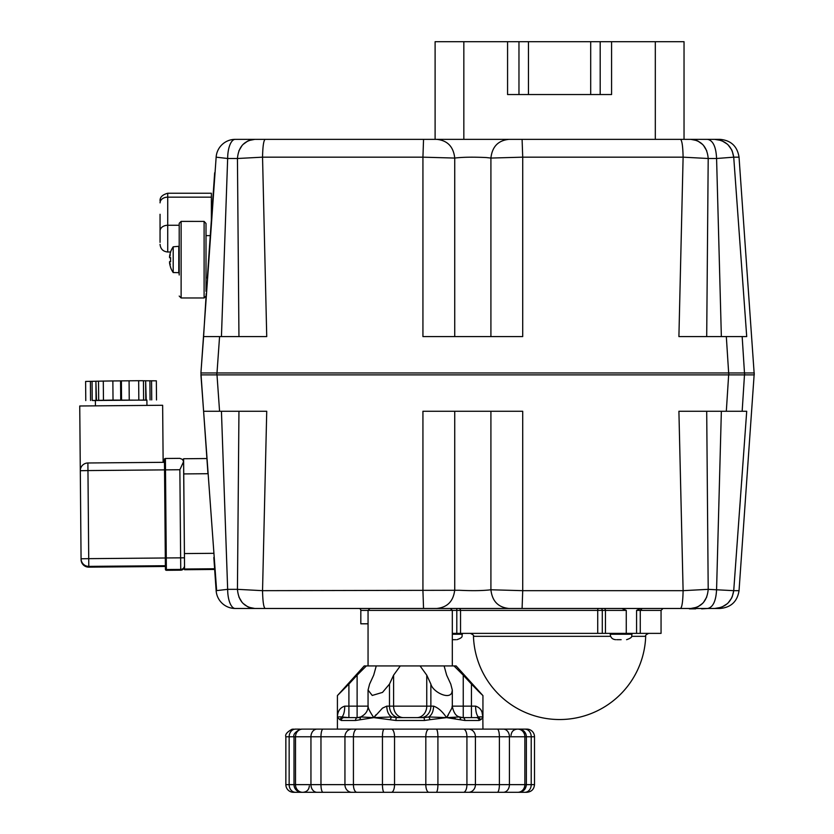 <?xml version="1.0" encoding="UTF-8"?>
<svg xmlns="http://www.w3.org/2000/svg" width="834" height="834" viewBox="0 0 834 834"><rect width="100%" height="100%" fill="white"/><g stroke="black" fill="none" stroke-linecap="round" stroke-linejoin="round"><path stroke-width="1.25" d="M216.121 157.501L200.921 372.965L206.905 458.533L183.605 458.742L184.564 569.716L214.661 569.455L184.564 569.716M184.158 523.106L184.178 524.513M216.861 374.873L216.861 372.965L728.78 372.965L728.78 374.873L200.921 374.873L203.6 411.256L219.571 411.256L203.6 411.256L216.632 590.503M728.655 374.873L726.32 411.256L739.935 411.256L678.907 411.256L683.109 590.67C682.869 601.585 681.993 607.527 680.481 608.476L719.94 608.476C730.949 607.527 737.319 601.585 739.039 590.67L754.259 372.965L728.78 372.965M645.745 608.476L629.743 608.476M358.901 608.476A1.918 1.918 0 0 1 360.82 610.394L360.82 623.801L368.055 623.801M661.06 610.394L661.06 633.371L640.272 633.371L640.272 610.394L661.06 610.394L662.978 608.476L635.55 608.476M621.132 608.476L600.73 608.476A1.918 1.564 90 0 1 602.294 610.394L626.271 610.394L621.883 608.476L640.564 608.476L636.582 610.394L636.582 633.371L640.272 633.371M238.951 411.256L237.44 589.336L227.661 589.336A19.151 7.589 90 0 0 235.251 608.476A19.151 19.151 0 0 1 216.142 590.67L214.661 569.455M721.358 411.256L716.583 589.336C716.052 600.96 713.049 607.34 707.597 608.476M739.039 590.67L733.722 590.67L746.711 411.256L742.166 411.256L744.481 374.873M744.481 372.965L742.166 336.582L746.711 336.582L733.722 157.167L739.039 157.167L754.259 374.873L744.606 374.873L744.606 372.965M490.913 411.256L490.913 589.774C483.011 590.743 472.471 590.91 459.284 590.274L262.543 590.67L237.44 589.336C238.472 600.96 244.258 607.34 254.808 608.476L423.547 608.476L422.932 590.67L422.932 411.256L522.709 411.256L522.72 590.67L490.913 589.774C492.175 601.168 498.2 607.402 509.001 608.476L680.481 608.476M741.843 479.175L741.707 481.041M740.311 500.358L739.675 509.136M721.097 607.371L714.696 608.476C725.663 607.527 732.012 601.585 733.722 590.67L708.202 589.336L706.7 411.256M216.142 590.67L227.661 589.336L221.437 411.256M612.51 608.476L465.831 608.476M689.353 608.476L708.056 608.476L701.634 608.862M368.482 608.476L254.808 608.476L248.72 607.267M452.309 665.928L452.309 610.394L450.391 608.476L509.001 608.476M235.251 608.476L254.808 608.476M638.385 608.476L642.19 608.476L640.272 610.394L636.582 610.394M452.309 633.371L636.582 633.371M626.271 610.394L626.271 633.371M265.16 608.476C263.648 607.527 262.773 601.585 262.543 590.67L266.734 411.256L219.571 411.256L216.996 374.873M436.651 608.476C447.441 607.402 453.477 601.168 454.738 589.774L454.738 411.256M247.865 606.881L242.934 603.305M242.131 602.429L238.889 596.988M706.752 596.988L703.51 602.429M702.718 603.305L697.787 606.881M696.932 607.267L690.833 608.476C701.384 607.34 707.18 600.96 708.202 589.336L683.109 590.67L522.72 590.67L522.094 608.476M733.722 590.712L732.169 597.008M731.762 597.884L728.134 602.919M727.269 603.733L722.004 607.016M183.605 458.742L206.905 458.533L206.863 457.908L207.937 473.232M213.827 557.487L214.901 572.802M216.861 372.965L200.921 372.965L203.6 336.582L204.455 336.582M726.32 411.256L742.166 411.256M203.6 411.256L219.571 411.256M689.353 608.862L695.671 608.862M184.47 558.269L183.699 469.844M184.335 542.892L184.366 546.103M146.899 400.049L146.94 405.126L146.899 400.049L95.389 400.497L95.43 405.574L95.389 400.497M120.732 400.028L120.565 380.877L112.861 380.95L113.028 400.091L146.899 400.164M145.804 399.934L145.637 380.784L146.221 399.934M120.565 380.877L121.389 380.877L121.555 400.018M96.066 400.372L95.9 381.221L92.053 381.315L92.22 400.466L113.028 400.091M95.9 381.221L96.483 400.362M145.637 380.784L143.448 380.773M95.389 400.612L92.22 400.466M113.028 400.08L112.861 380.929L96.306 381.211M92.053 381.315L85.61 381.44L85.777 400.581M129.082 380.804L121.389 380.877M143.615 399.882L143.448 380.742L138.663 380.711L129.082 380.794L129.249 399.934M156.511 399.966L156.344 380.815L146.054 380.784M103.291 381.013L103.458 400.164M98.506 381.128L98.673 400.278M138.663 380.711L138.83 399.851M149.901 380.815L150.068 399.955M151.559 380.784L151.725 399.934M90.395 381.326L90.562 400.466M452.309 634.236L462.359 634.236L462.359 633.371M452.309 639.688L455.864 639.688L452.309 639.688M162.64 405.272L163.141 462.328L162.64 405.272L79.741 405.991L81.075 559.551A7.662 7.662 -0.5 0 0 88.8 567.141L88.8 566.38L166.341 565.702M184.533 565.546L183.595 461.619L179.863 469.74L180.738 569.403A3.826 3.826 -0.5 0 0 184.533 565.546L183.626 462.151M450.391 608.476L369.973 608.476L368.055 610.394L597.717 610.394A1.918 0.719 90 0 1 598.447 608.476M368.055 665.928L368.055 610.394L360.82 610.394M337.416 729.114L337.416 717.626L341.273 720.493L355.493 720.493L373.799 717.626L375.978 714.769M359.923 719.554L360.695 716.938L357.65 717.626L343.994 717.626A2.877 2.721 90 0 0 341.273 720.493M452.164 706.137L451.913 708.108L446.565 717.626L445.075 717.772M430.271 719.638L446.565 717.626C442.447 711.506 438.121 707.68 433.597 706.137L426.758 706.137L426.758 675.154L420.075 665.928L444.105 665.928L446.659 675.154L450.767 684.068L452.309 690.052L451.913 692.397C449.411 700.206 432.69 691.886 430.865 684.068L430.865 706.137A11.488 9.945 -90 0 1 427.957 714.258A11.488 9.945 -90 0 1 420.92 717.626M455.406 718.606L454.009 718.418M497.45 729.114L482.938 729.114L482.855 717.928M480.811 719.617L482.938 717.626C482.938 711.506 480.478 707.68 475.578 706.137L463.245 706.137L463.245 675.154L453.988 665.928L444.105 665.928M368.055 706.137L357.119 706.137L357.119 717.626L359.829 717.626M344.776 706.137C344.682 711.35 343.764 714.957 342.034 716.959L348.904 717.626L348.904 706.137L344.776 706.137C339.876 707.68 337.426 711.506 337.416 717.626C337.092 716.948 338.625 716.729 342.034 716.959L339.594 719.669M348.904 684.068L357.119 675.154L357.119 706.137L348.904 706.137L348.904 684.068L337.416 695.598L337.416 717.626M399.444 717.626A11.488 9.945 90 0 1 392.407 714.258A11.488 9.945 90 0 1 389.488 706.137L389.488 684.068L382.514 692.397L372.235 695.452L368.055 690.052L369.598 684.068L373.695 675.154L376.259 665.928L400.289 665.928L393.596 675.154L393.596 706.137L386.767 706.137L382.514 708.108L373.799 717.626C369.691 711.506 367.825 707.68 368.19 706.137M360.695 716.938C365.532 714.467 367.982 710.964 368.055 706.45L368.055 690.052M337.416 695.598L364.229 665.928L366.366 665.928L357.119 675.154M481.103 710.203L481.75 711.517M482.031 712.257L482.938 717.626C483.272 716.948 481.729 716.729 478.33 716.959L480.77 719.669L479.091 720.493A2.877 2.721 -90 0 0 476.37 717.626L462.714 717.626A2.877 2.158 90 0 1 464.872 720.493L479.091 720.493M477.705 690.562L481.312 694.076M481.864 694.586L482.563 695.243M479.581 692.397L471.45 684.068L471.45 717.626L476.37 717.626L460.535 717.626L462.714 717.626L459.659 716.938C456.135 716.364 453.686 712.872 452.309 706.45L452.309 690.052M446.899 717.146L448.317 715.03M400.289 665.928L420.075 665.928M515.631 729.114L518.696 729.114A7.662 7.662 0 0 1 526.358 736.766L534.511 736.766L534.511 784.638L289.148 784.638A7.662 6.338 90 0 0 295.486 792.3L301.658 792.3A7.662 7.662 0 0 1 294.006 784.638L294.006 736.766L295.507 736.766A7.662 7.058 -90 0 1 302.565 729.114L303.388 729.114M517.059 792.3L502.245 792.3M516.965 792.3L524.878 792.3A7.662 6.338 -90 0 0 531.216 784.638L531.216 736.766A7.662 6.338 90 0 0 524.878 729.114L526.848 729.114A7.662 7.662 0 0 1 534.511 736.766M299.833 792.3L293.505 792.3A7.662 7.662 0 0 1 285.853 784.638L285.853 736.766L294.006 736.766C293.109 734.546 295.163 732.043 300.167 729.26L301.658 729.114M301.658 792.3L462.828 792.3M518.696 729.114L302.565 729.114M376.259 665.928L366.366 665.928M460.764 719.669L459.711 716.959L446.565 717.626L464.872 720.493M424.391 720.493L430.188 719.669L428.791 716.959L423.839 717.626L396.525 717.626A2.877 0.563 90 0 0 395.962 720.493L424.391 720.493A2.877 0.563 -90 0 0 423.839 717.626M390.176 719.669L391.563 716.959L373.799 717.626L395.962 720.493M446.565 717.626L428.791 716.959C431.824 714.957 433.43 711.35 433.597 706.137M355.493 720.493A2.877 2.158 -90 0 1 357.65 717.626L360.517 717M373.799 717.626L360.642 716.959M396.525 717.626L391.563 716.959C388.529 714.957 386.934 711.35 386.767 706.137M475.578 706.137C475.682 711.35 476.589 714.957 478.33 716.959L476.37 717.626M482.938 717.626L482.938 695.598L456.135 665.928L453.988 665.928M463.245 675.154L471.45 684.068M426.758 675.154L430.865 684.068M389.488 684.068L393.596 675.154M357.536 729.114L390.865 729.114M435.911 729.114L468.531 729.114A7.662 6.891 -90 0 1 475.422 736.766L509.418 736.766A7.662 6.109 -90 0 0 503.309 729.114M353.032 729.114L356.921 729.114A7.662 3.492 -90 0 0 353.428 736.766L394.534 736.766A7.662 3.127 -90 0 0 391.407 729.114M318.119 729.114L323.436 729.114M502.245 729.114L516.559 729.114M525.493 729.114L516.778 729.114M299.833 729.114L294.861 729.114M325.562 729.114L317.056 729.114A7.662 6.109 -90 0 0 310.946 736.766L320.965 736.766A7.662 2.095 -90 0 1 323.071 729.114M482.938 729.114L498.784 729.114M302.805 729.114L321.57 729.114M429.5 792.3L390.865 792.3M384.453 792.3L351.823 792.3A7.662 6.891 90 0 1 344.942 784.638L344.942 736.766L353.428 736.766L353.428 784.638A7.662 3.492 90 0 0 356.921 792.3M496.928 792.3L467.332 792.3M516.778 792.3L517.56 792.3M497.45 792.3L518.352 792.3M322.904 792.3L325.562 792.3M494.791 792.3L495.782 792.3M524.878 792.3L526.838 792.3C531.498 791.841 534.052 789.298 534.511 784.638M391.407 792.3A7.662 3.127 90 0 0 394.534 784.638L394.534 736.766L466.925 736.766L466.925 784.638A7.662 3.492 -90 0 1 463.433 792.3L503.309 792.3A7.662 6.109 -90 0 0 509.418 784.638L509.418 736.766L526.358 736.766L526.358 784.638C525.91 789.298 523.356 791.841 518.696 792.3M170.563 252.024L170.563 252.024A22.977 22.977 0 0 1 173.201 246.801L173.201 272.562L179.206 272.666M173.201 246.801L178.789 246.311L178.789 273.052M173.201 272.562A22.977 22.977 0 0 1 170.563 267.339L170.563 267.339M170.626 261.657A20.965 15.168 90 0 1 170.626 257.706A20.965 15.168 90 0 0 170.626 261.657L169.531 261.657A22.893 18.744 14.6 0 0 170.292 264.524A22.893 12.729 170 0 1 169.531 262.71A22.893 22.893 0 0 0 170.626 267.276M170.626 252.087A22.893 22.893 0 0 0 169.531 256.653A22.893 12.729 10 0 1 170.292 254.839A22.893 18.744 165.4 0 0 169.531 257.706L170.626 257.706M206.008 291.347L206.008 223.47L204.101 221.396L204.101 297.978L181.124 297.978L181.124 221.385L179.206 223.303L179.206 275.001M160.055 214.275L160.055 242.381M211.377 219.915L211.377 193.248L167.717 193.248C162.38 194.739 159.826 197.293 160.055 200.911M181.124 221.385L204.101 221.396M632.036 633.371L632.036 634.236L610.217 634.236L610.217 633.371M621.132 639.688L616.701 639.688L621.132 639.688M165.32 557.977L165.393 566.651M184.46 557.31L183.709 471.147L184.46 557.31M184.543 566.317L184.543 566.307A3.826 3.826 -0.5 0 1 180.738 570.175L180.738 569.403L166.373 569.528L166.279 557.946L184.46 557.821L183.595 461.619L182.479 459.409L179.821 458.356L165.403 458.481C164.09 459.69 164.496 455.75 164.548 469.886L165.32 557.956L166.279 557.946L165.403 458.481A0.959 0.959 179.5 0 0 164.454 459.451L165.413 569.351A0.959 0.959 179.5 0 0 166.383 570.3L166.373 569.528A0.959 0.959 179.5 0 1 165.413 568.579M248.72 140.571L254.808 139.351C244.258 140.487 238.472 146.878 237.44 158.502L262.543 157.167L422.932 157.167L423.547 139.351L435.108 139.351L435.108 41.7L684.036 41.7L684.036 139.351L690.833 139.351L235.251 139.351A19.151 7.589 90 0 0 227.661 158.502L237.44 158.502L238.951 336.582M435.108 139.351L435.108 41.7M207.301 278.191L214.672 172.753M221.437 336.582L227.661 158.502L216.142 157.167A19.151 19.151 0 0 1 235.251 139.351M706.7 336.582L708.202 158.502L716.583 158.502L721.358 336.582M490.913 336.582L490.913 158.064L522.72 157.167L522.709 336.582L422.932 336.582L422.932 157.167L454.738 158.064C462.63 157.094 473.18 156.928 486.358 157.553L490.913 158.064C492.175 146.669 498.2 140.425 509.001 139.351L522.094 139.351L522.72 157.167L683.109 157.167L708.202 158.502C707.18 146.878 701.384 140.487 690.833 139.351L707.597 139.351L690.833 139.351L696.932 140.571M740.894 336.582L732.992 336.582M739.039 157.167C737.319 146.252 730.949 140.31 719.94 139.351L707.597 139.351L714.696 139.351L721.097 140.466M684.036 139.351L655.316 139.351L655.316 41.7M216.996 372.965L219.571 336.582L203.6 336.582L206.227 293.474M238.889 150.839L242.131 145.408M242.934 144.532L247.865 140.956M697.787 140.956L702.718 144.532M703.51 145.408L706.752 150.839M722.004 140.821L727.269 144.105M728.134 144.907L731.762 149.953M732.169 150.829L733.722 157.167C732.012 146.252 725.663 140.31 714.696 139.351M707.597 139.351C713.049 140.487 716.052 146.867 716.583 158.502L733.722 157.167M680.481 139.351C681.993 140.31 682.869 146.252 683.109 157.167L678.907 336.582L726.32 336.582L728.655 372.965M219.571 336.582L266.734 336.582L262.543 157.167C262.773 146.252 263.648 140.31 265.16 139.351M454.738 336.582L454.738 158.064C453.477 146.669 447.441 140.425 436.651 139.351M204.747 336.582L212.649 336.582M742.166 336.582L726.32 336.582M728.78 374.873L744.606 374.873M611.583 41.7L611.583 94.544L507.572 94.544L507.572 41.7M214.609 568.757L184.564 569.017M207.968 473.712L183.73 473.921M213.535 553.317L184.429 553.567M456.803 608.476L456.803 633.371M451.444 608.476L451.444 609.539M605.442 633.371L605.442 610.394A1.918 1.564 90 0 0 603.868 608.476M458.669 608.476A1.918 1.866 -90 0 1 460.535 610.394L460.535 633.371M597.717 633.371L597.717 610.394L602.294 610.394L602.294 633.371M460.535 610.394A1.918 1.866 -90 0 0 460.066 609.122M87.893 462.985L165.445 462.307L87.893 462.985A7.662 7.662 -0.5 0 0 80.304 470.71L87.956 470.574L87.893 462.985A7.662 7.662 0 0 0 80.304 470.71L79.741 405.991M166.279 557.977L88.727 558.655L87.956 470.574L179.863 469.74M83.358 564.18A7.662 7.662 -0.5 0 0 88.8 566.38L88.727 558.655L81.075 558.79A7.662 7.662 -0.5 0 0 83.358 564.18M165.393 566.474L88.8 567.141L165.393 566.474M452.309 706.137L463.245 706.137L463.245 717.626M403.552 717.626A11.488 9.945 90 0 1 396.515 714.258A11.488 9.945 90 0 1 393.596 706.137L426.758 706.137A11.488 9.945 -90 0 1 423.849 714.258A11.488 9.945 -90 0 1 416.812 717.626M285.853 784.638L289.148 784.638L289.148 736.766A7.662 6.338 -90 0 1 295.486 729.114M517.799 729.114A7.662 7.058 -90 0 1 524.857 736.766L524.857 784.638A7.662 7.058 -90 0 1 517.799 792.3M463.433 729.114A7.662 3.492 -90 0 1 466.925 736.766L475.422 736.766L475.422 784.638A7.662 6.891 -90 0 1 468.531 792.3M436.203 792.3A7.662 1.71 -90 0 0 437.913 784.638L437.913 736.766A7.662 1.71 -90 0 0 436.203 729.114M384.151 729.114A7.662 1.71 -90 0 0 382.452 736.766L382.452 784.638A7.662 1.71 90 0 0 384.151 792.3M302.565 792.3A7.662 7.058 90 0 1 295.507 784.638L295.507 736.766L310.946 736.766L310.946 784.638A7.662 6.109 90 0 0 317.056 792.3M323.071 792.3A7.662 2.095 90 0 1 320.965 784.638L320.965 736.766L344.942 736.766A7.662 6.891 -90 0 1 351.823 729.114M428.957 729.114A7.662 3.127 -90 0 0 425.82 736.766L425.82 784.638A7.662 3.127 90 0 0 428.957 792.3M497.293 729.114A7.662 2.095 -90 0 1 499.389 736.766L499.389 784.638A7.662 2.095 -90 0 1 497.293 792.3M470.397 633.371C473.232 634.747 474.254 635.737 473.462 636.332L610.634 636.332M631.619 636.332L645.693 636.332C645.036 635.581 646.058 634.591 648.748 633.371M160.055 202.86A7.662 5.702 -0 0 1 162.296 198.826A7.662 5.702 -0 0 1 167.717 197.158L167.717 193.248M160.055 230.976A7.662 5.702 -0 0 1 162.296 226.942A7.662 5.702 -0 0 1 167.717 225.274L167.717 197.158L211.377 197.158M170.574 251.993L167.717 251.993L167.717 225.274L179.206 225.274M210.272 235.626L206.008 235.626M180.717 566.88L180.738 570.175L166.383 570.3L165.413 569.351M164.454 459.451L164.548 469.886M179.769 458.356L165.403 458.481M463.84 139.351L463.84 41.7M590.691 41.7L590.691 94.544M600.188 41.7L600.188 94.544M528.464 41.7L528.464 94.544M518.967 41.7L518.967 94.544M462.359 634.236C461.306 635.894 464.319 637.145 456.907 639.688M81.075 558.79L81.075 559.551A7.662 7.662 0 0 0 88.8 567.141M459.836 717L462.714 717.626M511.044 735.432C511.419 731.595 513.525 729.489 517.361 729.114M309.32 785.982C308.945 789.819 306.839 791.925 303.003 792.3M285.853 736.766C284.957 734.546 287.011 732.043 292.015 729.26L293.505 729.114M473.462 636.332A86.163 86.163 0 0 0 559.572 719.534A86.163 86.163 0 0 0 645.693 636.332M181.124 297.978L179.206 296.06M204.101 297.978L206.008 296.06M167.717 251.993C163.068 251.545 160.514 248.991 160.055 244.341M212.524 203.423A5.265 5.265 0 0 0 211.377 203.298M632.036 634.236C630.994 635.894 634.007 637.145 626.584 639.688M610.217 634.236C610.54 637.551 612.354 639.365 615.669 639.688M184.523 566.651L183.626 568.83L181.405 570.112L166.383 570.3"/></g></svg>
